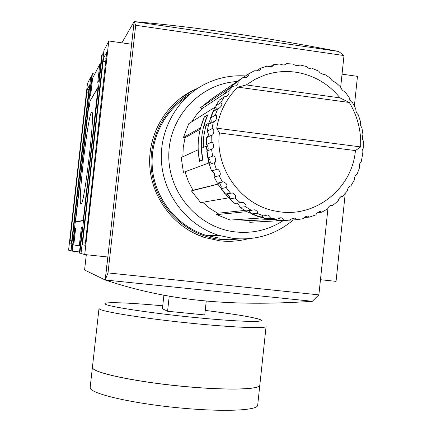 <?xml version="1.0" encoding="UTF-8"?>
<svg xmlns="http://www.w3.org/2000/svg" width="432" height="432" viewBox="0 0 432 432"><rect width="100%" height="100%" fill="white"/><g stroke="black" fill="none" stroke-linecap="round" stroke-linejoin="round"><path stroke-width="0.65" d="M338.65 51.5L338.656 51.467C258.93 36.272 197.77 27.221 134.109 21.6L121.9 42.849M86.308 254.723L84.586 270.016L105.197 279.985L107.768 257.013L84.731 254.551L81.016 253.546L103.885 50.76L108.783 40.986L84.731 254.551M71.966 250.949L68.591 250.182L87.448 83.554L90.725 77.015L91.616 77.128M338.656 51.467L343.996 55.561L135.697 25.261L108.005 272.921L105.197 279.985C167.686 300.872 229.819 306.785 312.379 301.298L105.262 279.99L134.168 21.611L131.576 44.226L108.783 40.986M79.493 251.959L71.95 251.089L91.897 74.677L92.405 73.667L89.834 96.379L90.742 94.77L92.621 78.176L99.781 64.325L97.745 82.382L98.847 80.428L101.704 55.118L102.341 53.843L103.518 53.995M75.649 228.334L74.925 228.253L72.333 251.192M81.038 253.357L79.364 253.098L82.253 227.502L81.356 227.594L79.299 245.84L73.769 244.939L75.665 228.177L74.925 228.253M79.85 253.228L102.341 53.843M83.225 220.644L75.454 222.178L88.382 107.811L89.456 106.045L90.034 100.931L98.329 86.773L83.225 220.644M83.56 217.517L83.057 220.401L75.649 221.891L75.784 219.38L88.549 107.746L89.446 106.272L90.023 101.158L98.053 87.469L83.56 217.517M76.453 221.978L75.649 221.891M91.433 112.417L91.865 112.163C95.267 111.051 84.883 201.301 81.313 203.909L81.07 204.142C77.317 207.155 87.496 117.164 91.433 112.417M94.781 73.991L92.405 73.667M71.474 243.297L69.903 243.076L70.049 240.646L86.859 92.108L87.291 89.408L89.338 85.493L71.474 243.297M71.064 250.852L90.725 77.015M100.651 64.444L99.781 64.325M85.498 242.206L84.953 245.225L82.615 244.89L82.755 241.931L103.124 61.252L103.696 57.888L106.742 52.056L85.498 242.206M81.356 227.594L82.231 227.691M79.299 245.84L80.174 245.938M345.227 193.574L336.053 281.367L320.463 279.704M342.041 74.164L357.475 76.356L354.375 106.018M327.942 208.467L318.87 294.867L312.32 301.288M343.996 55.561L340.686 87.086M248.146 238.739C238.928 241.186 229.538 241.888 219.98 240.851L204.709 237.557C175.046 227.977 152.464 199.395 149.882 167.594C147.269 135.794 164.943 104.296 192.699 90.569L197.786 88.268M318.87 294.867L108.005 272.921M338.596 51.462L134.168 21.611L135.697 25.261M215.06 238.621L213.187 239.787M223.069 97.643L223.112 94.878L228.226 91.498L232.778 86.335L235.753 85.865C238.21 83.83 238.81 82.474 237.557 81.799L232.232 85.406L237.47 81.265L242.919 77.566L246.65 77.274C248.81 75.53 249.394 74.434 248.4 73.98L243.238 77.49M232.778 86.335L227.556 89.84L223.112 94.878L226.265 91.211M232.146 86.762L232.232 85.406M248.4 73.98L254.405 70.789L258.773 70.826C260.658 69.39 261.209 68.537 260.415 68.261L256.289 71.021M266.895 66.193L260.512 68.224L266.895 66.193L271.755 66.695C273.326 65.637 273.829 65 273.262 64.778L269.968 66.917M279.92 63.947L280.006 63.914C280.951 64.643 282.685 65.005 285.196 64.994L286.508 63.666L284.024 65.194M286.567 63.666L293.312 64.017C294.327 65.081 296.114 65.659 298.685 65.756L299.732 64.93L298.08 65.885M324.389 74.369L324.146 74.434C321.64 74.104 319.885 73.046 318.886 71.248L312.557 68.526L311.693 68.963M312.541 68.521L311.801 68.936C309.231 68.726 307.433 67.916 306.401 66.496L299.813 64.946M309.431 217.134L315.873 214.882C316.64 213.068 318.287 211.966 320.819 211.572L321.721 212.236L327.672 208.872C328.363 206.68 329.94 205.362 332.402 204.925L332.926 205.254L338.224 200.858C338.834 198.245 340.276 196.722 342.56 196.29L347.22 191.095C347.744 188.055 348.959 186.338 350.87 185.944L354.402 179.89C354.445 176.958 355.342 175.063 357.102 174.204L359.575 167.578C359.165 164.824 359.732 162.805 361.265 161.525L362.599 154.532C361.778 152.01 361.994 149.926 363.247 148.279L363.388 141.124C362.21 138.893 362.081 136.804 362.983 134.843L361.93 127.748C360.455 125.863 359.975 123.817 360.488 121.613L358.274 114.793C356.562 113.297 355.741 111.353 355.822 108.961L352.523 102.632C350.638 101.563 349.504 99.776 349.121 97.27L344.833 91.622C342.857 91.001 341.437 89.424 340.556 86.886L335.313 82.075C333.029 81.659 331.382 80.336 330.383 78.116L324.556 74.299M350.87 185.944L349.898 186.127M228.641 89.111L228.404 88.933L200.561 107.66L201.911 108.697L196.393 114.907L191.716 121.813M200.561 107.66L212.009 98.615L236.358 82.069M236.05 219.672L249.939 220.633L249.761 222.307L284.585 220.455M225.25 194.071L221.011 188.671L221.195 186.489L220.428 184.685L219.472 183.794L217.409 183.152L223.301 181.823C226.913 183.416 227.848 185.328 226.103 187.558L221.027 188.676L225.239 194.076L232.357 192.942C235.559 194.648 236.444 196.333 235.008 198.007L229.727 198.877L234.776 203.434L242.995 202.36C245.824 203.963 246.661 205.411 245.511 206.701L239.992 207.365L245.727 210.951L254.939 209.774C257.423 211.194 258.201 212.398 257.283 213.386L251.5 213.889L257.726 216.394L263.655 215.951L267.824 214.958C269.989 216.157 270.697 217.123 269.951 217.858L263.882 218.257L262.51 216.329L262.343 217.906L230.251 220.061L216.643 214.618L217.631 213.257L244.793 210.422M202.673 202.279L209.774 208.316L217.631 213.257M234.787 203.434L229.711 198.871L229.489 196.598L228.56 197.878L200.664 202.619L191.452 190.906L192.991 190.231L219.402 183.751M185.004 171.763L188.298 181.31L192.991 190.231M210.303 162.47L209.893 159.905L207.83 158.02L212.603 156.141C215.233 154.629 217.177 162.702 214.18 162.745L209.369 164.452L210.303 162.47L183.433 172.336L181.202 157.523L198.18 149.791L199.535 161.33L202.792 160.061L201.409 148.316L206.302 146.092L207.868 146.291L206.383 144.596L206.539 137.7L211.28 135.34C214.056 135.918 214.936 127.699 212.015 128.617L207.263 131.128L208.597 124.411L207.263 131.128M215.671 110.041L216.211 108.216L214.947 107.244L208.813 123.088L203.861 125.89L207.727 114.847L204.395 116.883L200.594 127.742L183.406 137.479L185.08 137.689L183.265 147.139L182.844 156.778M183.406 137.479L188.773 123.66L214.947 107.244M185.08 137.689L200.216 129.217M203.861 125.89L205.729 126.133L203.71 136.701L203.24 147.485M205.729 126.133L208.548 124.551M208.813 123.088L210.379 123.293L211.14 121.856L211.178 119.902L210.406 118.125L212.884 111.748L210.411 118.12M216.211 108.216L215.746 105.91L219.262 100.116L224.3 96.844L226.4 96.341C229.198 94.057 229.808 92.437 228.226 91.498M212.015 128.617L213.37 121.732C215.962 122.585 218.236 114.685 215.244 115.268L217.76 108.767L218.862 108.41C222.059 105.98 222.674 104.101 220.709 102.767L215.762 105.889L219.262 100.116M217.76 108.767L212.884 111.748M201.911 108.697L223.522 94.376M228.404 88.933L240.451 79.245M340.081 97.94L349.31 102.481C357.561 116.165 361.33 130.977 360.617 146.912L355.412 150.59C352.296 188.611 315.095 218.327 277.781 211.491L275.486 211.075C241.191 205.016 214.774 168.68 219.402 132.797L216.713 128.174C219.478 112.082 226.519 98.404 237.827 87.145L246.235 84.937L254.961 79.358L264.384 75.217C275.519 71.404 286.88 70.546 298.463 72.652C315.23 76.016 329.087 84.429 340.038 97.886M206.539 137.7L206.383 144.596L211.124 142.382C213.926 141.156 214.466 149.434 211.55 149.153L206.804 151.184L208.229 148.862L207.868 146.291M211.556 170.996L216.405 169.452C218.813 167.686 222.102 175.306 219.083 175.684L214.159 177.077L214.402 173.351L212.328 171.293L211.545 171.007L209.385 164.452M276.626 219.251L271.76 218.3L265.653 218.689L263.882 218.257L270.405 219.613L276.626 219.251L281.264 217.755C283.068 218.668 283.694 219.413 283.154 219.996L276.75 220.347L275.854 219.294M276.75 220.347L289.964 220.163C290.741 219.056 292.367 218.371 294.851 218.111L296.46 219.742L290.12 220.093M302.967 218.732L303.172 218.689C303.977 217.237 305.64 216.346 308.173 216.022L309.442 217.118L304.376 217.453M321.721 212.236L317.709 212.576M332.926 205.254L329.956 205.589M342.733 196.398L340.794 196.679M219.38 132.975L355.412 150.59M287.847 220.282L284.58 220.487M249.939 220.633L269.546 219.467M247.45 210.773L246.812 211.653L216.643 214.618M262.343 217.906L246.812 211.653M262.51 216.329L262.17 216.065M251.5 213.889L251.138 212.971L248.913 210.627M239.992 207.365L238.313 203.931L236.488 203.197M219.472 183.794L191.452 190.906M228.56 197.878L218.03 184.426M229.489 196.598L228.085 194.719L225.963 193.936M208.861 163.096L206.302 146.092M207.214 137.268L208.597 134.719L207.252 131.155M213.37 121.732L208.597 124.411M215.244 115.268L210.422 118.098M207.63 115.074L207.581 115.069C201.447 129.406 199.811 144.347 202.689 159.889L202.759 159.899M202.689 159.889L199.503 161.141C196.673 145.859 198.277 131.166 204.32 117.061L207.581 115.069M199.503 161.141L199.897 161.19M283.349 220.552C268.828 229.889 252.898 233.685 235.564 231.946C198.709 228.047 168.151 193.234 168.793 155.007C169.031 116.764 200.291 83.614 237.114 81.518M293.35 219.92C276.091 234.376 256.154 240.559 233.545 238.469L218.916 235.408C187.985 225.866 164.252 196.177 161.568 163.069C158.841 129.962 177.476 97.232 206.496 83.392C218.894 77.549 231.898 75.065 245.522 75.94M219.974 238.243L206.21 235.37C178.675 226.859 157.054 201.49 152.842 172.282C148.64 143.068 162.27 112.833 186.386 97.243M206.253 301.018L204.746 314.928L167.567 311.256L169.22 296.201M167.567 311.256L162.416 308.729L163.895 295.256M98.998 308.502L92.432 367.151L92.632 368.075C94.954 372.983 133.304 381.272 177.887 385.83C222.469 390.436 258.925 389.869 259.805 385.333L259.853 384.836M92.858 368.388C96.152 373.21 132.451 381.073 175.225 385.603C217.993 390.172 254.95 390.118 259.184 386.111M92.416 367.27L92.626 368.129C94.948 373.043 133.299 381.332 177.881 385.889C222.464 390.496 258.914 389.929 259.799 385.387L259.848 384.89M92.405 367.384L90.175 387.299L90.364 388.373C92.599 394.043 130.901 403.007 175.516 407.522C220.136 412.096 256.694 410.789 257.656 405.491L257.715 404.914M71.507 243.248L69.903 243.076M71.885 240.845L70.049 240.646M88.684 92.351L86.859 92.108M88.987 89.635L87.291 89.408M85.007 245.149L82.615 244.89M85.493 242.228L82.755 241.931M105.84 61.63L103.124 61.252M106.223 58.244L103.696 57.888M239.539 238.912L229.727 239.76L219.861 239.312C187.531 235.796 159.046 209.59 152.512 176.715C145.865 143.861 162.124 108.805 190.777 93.382M237.557 81.799L242.919 77.566M220.709 102.767L224.3 96.844M211.124 142.382L211.28 135.34M212.603 156.141L211.55 149.153M216.405 169.452L214.18 162.745M222.41 181.894L219.083 175.684M230.423 193.088L226.103 187.558M240.181 202.678L235.008 198.007M251.375 210.373L245.511 206.701M263.655 215.951L257.283 213.386M276.642 219.245L269.951 217.858M289.888 220.18L283.117 220.001M303.043 218.727L296.401 219.758M360.617 146.912L216.713 128.174M349.31 102.481L237.827 87.145M207.841 158.004L206.815 151.184M217.42 183.146L214.175 177.082M270.875 218.948L268.342 218.516M162.734 305.818C128.579 302.616 101.698 301.612 105.23 304.063C107.881 306.623 151.486 313.259 196.328 317.639C241.223 322.051 269.433 322.537 259.373 319.313C251.132 316.845 233.086 313.875 205.238 310.408M99.009 308.41L99.257 308.907C101.822 311.596 140.314 317.914 184.788 322.596C229.268 327.305 265.421 328.887 266.069 326.56L266.096 326.317M204.709 237.557L194.092 233.231M178.816 99.446L192.699 90.569M349.963 186.095L350.86 185.965M340.27 97.918L246.229 84.931L254.956 79.353L264.384 75.217M280.006 63.914L273.348 64.768M283.154 219.996L289.964 220.163M296.46 219.742L303.172 218.689M309.442 217.118L315.873 214.882M341.302 196.436L342.56 196.29M330.944 205.06L332.402 204.925M292.912 218.225L294.851 218.111M263.234 217.172L262.413 217.231M252.347 210.038L254.939 209.774M217.814 183.195L223.301 181.823M207.83 158.02L206.804 151.184M211.545 171.007L209.369 164.452M217.409 183.152L214.153 177.077M226.46 194.06L232.357 192.942M236.741 203.234L242.995 202.36M245.716 210.951L239.981 207.36M257.72 216.394L251.489 213.889M265.502 215.136L267.824 214.958M279.148 217.89L281.264 217.755M306.391 216.135L308.173 216.022M319.194 211.696L320.814 211.572M206.21 235.37L218.916 235.408M213.03 311.391L235.273 314.528C241.569 315.49 255.29 317.822 259.735 319.361M266.069 326.56L259.805 385.333M259.799 385.387L257.656 405.491"/></g></svg>
